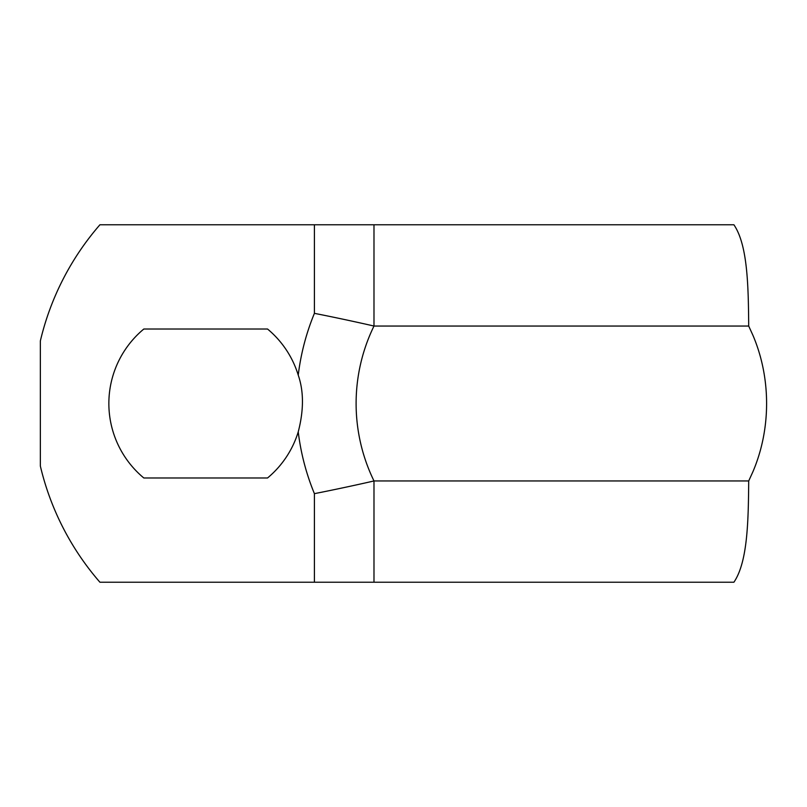 <?xml version="1.0" encoding="UTF-8"?>
<svg xmlns="http://www.w3.org/2000/svg" width="807" height="807" viewBox="0 0 807 807"><rect width="100%" height="100%" fill="white"/><g stroke="black" fill="none" stroke-linecap="round" stroke-linejoin="round"><path stroke-width="1.21" d="M298.237 431.866A96.81 96.81 0 0 1 267.541 477.976L143.817 477.976A96.81 96.81 0 0 1 143.817 329.024L267.541 329.024A96.81 96.81 0 0 1 298.237 375.134C303.846 391.365 303.846 410.279 298.237 431.866A236.32 236.32 0 0 0 314.407 493.652L314.407 582.23L733.906 582.23C747.595 562.076 748.361 521.786 748.704 480.952L752.79 472.014C771.199 429.132 771.199 377.868 752.79 334.986L748.704 326.048C748.361 285.214 747.595 244.925 733.906 224.77L314.407 224.77L314.407 313.348C345.921 319.532 374.7 326.199 373.984 326.048L373.984 224.77M748.704 326.048L373.984 326.048A176.743 176.743 0 0 0 373.984 480.952L748.704 480.952M373.984 582.23L373.984 480.952C374.7 480.801 345.921 487.468 314.407 493.652M314.407 582.23L99.927 582.23A272.322 272.322 0 0 1 40.35 466.053L40.35 340.947A272.322 272.322 0 0 1 99.927 224.77L314.407 224.77M314.407 313.348A236.32 236.32 0 0 0 298.237 375.134"/></g></svg>
